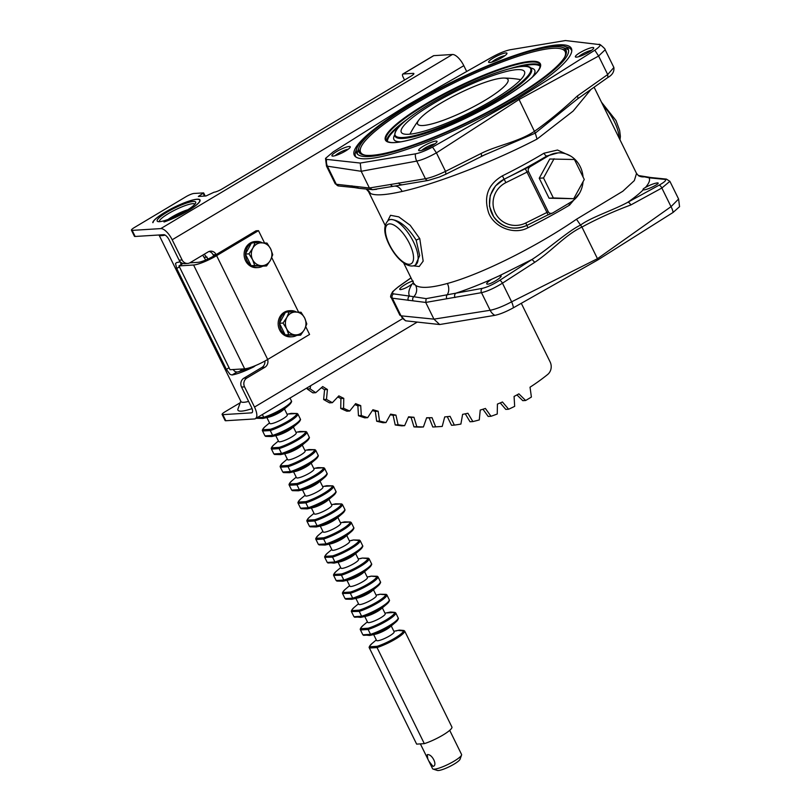 <?xml version="1.0" encoding="UTF-8"?>
<svg xmlns="http://www.w3.org/2000/svg" width="811" height="811" viewBox="0 0 811 811"><rect width="100%" height="100%" fill="white"/><g stroke="black" fill="none" stroke-linecap="round" stroke-linejoin="round"><path stroke-width="1.22" d="M225.823 420.737L254.472 418.952A13.077 5.19 -120.8 0 0 255.495 418.648A13.077 5.19 -120.8 0 0 254.502 407.061L244.557 386.857L241.546 387.05L251.491 407.254A6.174 2.453 59.2 0 1 251.957 412.718A6.174 2.453 59.2 0 1 251.471 412.87L222.822 414.644L225.823 420.737A6.539 1.206 153.8 0 1 225.103 420.544L222.113 414.462A6.539 1.206 -26.2 0 0 222.822 414.644M240.208 402.743L225.123 411.745A6.539 1.206 -26.2 0 0 222.113 414.462M240.786 401.141L237.978 408.926A32.481 5.971 -26.2 0 0 252.069 408.622M466.649 71.439L463.811 65.671A13.077 5.19 -120.8 0 0 452.426 54.489L433.763 55.655L403.047 73.994A3.274 1.298 -120.8 0 0 402.793 74.065A3.274 1.298 -120.8 0 0 403.037 76.964L404.547 80.025M187.686 263.433L184.675 263.626A6.539 5.88 -93.6 0 1 179.109 260.169L182.13 259.986A6.539 5.88 86.4 0 0 187.686 263.433A6.539 5.88 86.4 0 0 190.119 262.673L208.133 251.917A6.539 5.88 -93.6 0 1 210.566 251.157A6.539 5.88 -93.6 0 1 216.131 254.603L256.002 230.8L258.486 230.648L216.608 255.647A18.795 3.457 153.8 0 1 193.586 265.004L178.967 265.917L183.053 263.474M213.729 256.043L213.111 254.796A6.539 5.88 86.4 0 0 209.076 251.471M241.546 387.05A6.539 5.88 -93.6 0 1 243.858 378.2L261.882 367.444A6.539 5.88 86.4 0 0 264.893 361.057M182.13 259.986L172.185 239.772A13.077 5.19 -120.8 0 0 160.801 228.601L132.152 230.385L135.153 236.467L163.802 234.693A6.174 2.453 59.2 0 1 169.175 239.965L179.109 260.169M267.63 359.496A6.539 5.88 -93.6 0 1 264.893 367.261L246.868 378.017A6.539 5.88 86.4 0 0 244.557 386.857M189.825 262.835L198.097 262.318A13.077 2.403 -26.2 0 0 214.104 255.81L216.131 254.603L213.111 254.796M258.486 230.648L264.528 242.925M271.736 257.574L298.58 312.134M305.788 326.772L309.569 334.456L267.691 359.455A18.795 3.457 153.8 0 1 244.669 368.812L230.04 369.725L178.967 265.917M262.429 242.834A13.077 11.759 86.4 0 0 256.469 241.455L255.059 241.546A13.077 11.759 86.4 0 0 244.131 255.323A13.077 11.759 86.4 0 0 256.681 267.65L258.091 267.559A13.077 11.759 86.4 0 0 262.774 266.15L266.586 265.937L270.428 260.29L272.729 254.725L270.641 248.855L267.001 243.077L255.11 242.631L252.809 248.186L248.957 253.843L252.596 259.621L254.695 265.501L266.586 265.937M296.481 312.032A13.077 11.759 86.4 0 0 290.52 310.664L289.111 310.745A13.077 11.759 86.4 0 0 278.183 324.532A13.077 11.759 86.4 0 0 290.733 336.849L292.153 336.768A13.077 11.759 86.4 0 0 296.826 335.359L300.638 335.146L304.48 329.489L306.791 323.934L304.693 318.054L301.053 312.276L289.162 311.84L286.861 317.395L283.019 323.052L286.658 328.83L288.746 334.7L300.638 335.146M255.11 242.631L251.42 243.087A13.077 11.759 86.4 0 0 245.52 253.833L245.52 254.309A13.077 11.759 86.4 0 0 251.015 265.481L251.38 265.724A13.077 11.759 86.4 0 0 258.091 267.559M256.469 241.455A13.077 11.759 86.4 0 0 251.846 242.834M251.38 265.724L262.774 266.15M251.126 265.724L254.695 265.501M245.52 254.309L251.015 265.481M245.398 254.066L248.957 253.843M251.42 243.087L245.52 253.833M270.641 248.855A11.445 10.29 86.4 0 0 261.831 242.803A11.445 10.29 86.4 0 0 252.809 248.186A11.445 10.29 86.4 0 0 252.596 259.621A11.445 10.29 86.4 0 0 261.416 265.673A11.445 10.29 86.4 0 0 270.428 260.29A11.445 10.29 86.4 0 0 270.641 248.855M289.162 311.84L285.472 312.296A13.077 11.759 86.4 0 0 279.582 323.031L279.572 323.508A13.077 11.759 86.4 0 0 285.066 334.679L285.431 334.933A13.077 11.759 86.4 0 0 292.153 336.768M290.52 310.664A13.077 11.759 86.4 0 0 285.898 312.042M285.431 334.933L296.826 335.359M285.188 334.923L288.746 334.7M279.572 323.508L285.066 334.679M279.45 323.275L283.019 323.052M285.472 312.296L279.582 323.031M304.693 318.054A11.445 10.29 86.4 0 0 295.883 312.012A11.445 10.29 86.4 0 0 286.861 317.395A11.445 10.29 86.4 0 0 286.658 328.83A11.445 10.29 86.4 0 0 295.468 334.872A11.445 10.29 86.4 0 0 304.48 329.489A11.445 10.29 86.4 0 0 304.693 318.054M135.153 236.467A6.539 1.206 153.8 0 1 134.433 236.285L131.443 230.192A6.539 1.206 -26.2 0 0 132.152 230.385M403.047 73.994L413.154 73.365A6.539 1.206 153.8 0 1 413.863 73.548A6.539 1.206 153.8 0 1 410.853 76.264L222.092 188.953A6.539 1.206 153.8 0 1 214.084 192.207L205.984 195.978L198.34 196.455L203.642 192.896L194.001 193.454A6.539 1.206 -26.2 0 0 185.993 196.708L134.454 227.486A6.539 1.206 -26.2 0 0 131.443 230.192M159.524 221.667A21.461 3.943 -26.2 0 0 180.346 214.023A21.461 3.943 -26.2 0 0 195.674 202.932A21.461 3.943 -26.2 0 0 193.353 201.473A21.461 3.943 -26.2 0 0 169.043 211.012A21.461 3.943 -26.2 0 0 157.851 221.545A21.461 3.943 -26.2 0 0 159.524 221.667M152.762 222.64L153.046 222.619A25.962 4.775 -26.2 0 1 170.543 209.218A25.962 4.775 -26.2 0 1 196.901 199.354A25.962 4.775 -26.2 0 1 199.729 200.114A25.962 4.775 -26.2 0 1 188.639 210.343A25.962 4.775 -26.2 0 1 163.954 221.94L164.248 221.92A26.287 4.836 153.8 0 0 189.014 210.191A26.287 4.836 153.8 0 0 200.023 199.962A26.287 4.836 153.8 0 0 175.592 206.612A26.287 4.836 153.8 0 0 152.762 222.64M194.883 204.179A19.829 3.649 -26.2 0 0 192.775 203.683A19.829 3.649 -26.2 0 0 172.114 211.499A19.829 3.649 -26.2 0 0 159.321 221.677M205.741 260.027L202.689 255.171M233.051 369.532L234.916 371.499L236.934 372.056A19.829 3.649 -26.2 0 0 248.673 368.022M180.275 261.831L181.147 264.609M158.368 235.028L159.777 235.474A25.962 4.775 -26.2 0 0 161.805 235.636A25.962 4.775 -26.2 0 0 165.14 235.099M236.934 372.056L232.047 374.976L230.081 374.388L226.36 369.38L176.707 268.482L175.511 263.504L176.727 262.541A25.962 4.775 -26.2 0 0 180.204 261.76M175.511 263.504L176.727 262.541M204.22 254.259L208.032 259.013M255.546 365.558L253.681 366.907A25.962 4.775 -26.2 0 1 232.047 374.976M159.169 235.281L240.979 401.546A25.962 4.775 -26.2 0 0 243.817 402.297A25.962 4.775 -26.2 0 0 248.612 401.404M570.214 104.741L535.28 133.136L537.044 139.086L573.134 111.087L590.966 89.433M537.044 139.086C494.112 161.47 436.389 183.874 402.094 191.457C385.661 195.157 375.108 195.816 370.414 193.434L368.559 191.649L385.083 225.235M594.108 87.213L636.534 173.432L634.324 180.6L622.828 191.244L576.479 219.244C536.172 246.939 480.943 274.412 447.368 283.475C431.29 287.885 420.737 288.544 415.688 285.442L413.58 283.14L403.625 262.896M413.265 265.846L419.226 266.484L423.17 261.122L419.774 238.647L410.184 225.286L398.789 216.872L390.517 215.3L387.861 220.622M570.68 156.077L557.512 150.035L543.988 153.218A124.235 22.85 153.8 0 1 502.394 175.845C487.898 184.401 483.356 196.88 488.79 213.263C494.862 227.962 514.823 235.048 527.931 227.749A124.235 22.85 -26.2 0 0 569.535 205.122L579.47 193.312M491.851 62.112A8.171 1.5 153.8 0 1 498.015 58.179A8.171 1.5 153.8 0 1 504.888 55.695M505.841 52.918A10.219 1.875 -26.2 0 0 494.274 57.449A10.219 1.875 -26.2 0 0 488.942 62.467A10.219 1.875 -26.2 0 0 489.732 62.528A10.219 1.875 -26.2 0 0 499.647 58.889A10.219 1.875 -26.2 0 0 506.946 53.607A10.219 1.875 -26.2 0 0 505.841 52.918M360.226 163.052L361.189 171.283L416.753 161.095C422.024 159.99 428.573 157.233 436.409 152.833L432.547 147.075C425.633 150.714 419.916 152.975 415.404 153.857L360.226 163.052L326.59 159.382L325.525 158.398L333.26 151.85L407.112 105.268L490.28 58.108C498.066 53.688 504.716 50.9 510.231 49.745L565.409 40.55L600.252 44.666C603.931 47.677 605.564 49.39 605.158 49.785L613.876 67.485L607.703 74.541L577.3 96.033C563.564 108.978 549.361 120.687 534.702 131.159C518.766 141.986 496.687 145.473 481.014 153.522L445.533 171.364C437.443 175.267 430.742 177.721 425.42 178.714L369.4 187.99L336.271 184.259L335.207 183.762L326.488 166.062L361.189 171.283L369.4 187.99L372.543 189.673L359.009 188.334A3.274 3.072 -78.7 0 1 356.901 186.662M599.045 44.22C601.296 44.686 599.887 46.683 594.808 50.201L518.523 98.334L535.28 133.136L481.42 156.28M432.547 147.075L518.523 98.334M535.138 49.218A120.971 22.252 153.8 0 1 571.36 48.396A120.971 22.252 153.8 0 1 515.603 98.516A120.971 22.252 153.8 0 1 354.275 155.215A120.971 22.252 153.8 0 1 377.034 127.023M333.027 156.087A10.219 1.875 -26.2 0 0 342.941 152.448A10.219 1.875 -26.2 0 0 350.24 147.166A10.219 1.875 -26.2 0 0 349.135 146.477A10.219 1.875 -26.2 0 0 337.569 151.008A10.219 1.875 -26.2 0 0 332.226 156.026A10.219 1.875 -26.2 0 0 333.027 156.087M419.794 150.694A10.219 1.875 -26.2 0 0 429.708 147.044A10.219 1.875 -26.2 0 0 437.007 141.763A10.219 1.875 -26.2 0 0 435.902 141.073A10.219 1.875 -26.2 0 0 424.325 145.615A10.219 1.875 -26.2 0 0 418.993 150.633A10.219 1.875 -26.2 0 0 419.794 150.694M576.499 57.135A10.219 1.875 -26.2 0 0 586.414 53.485A10.219 1.875 -26.2 0 0 593.713 48.204A10.219 1.875 -26.2 0 0 592.608 47.514A10.219 1.875 -26.2 0 0 581.031 52.056A10.219 1.875 -26.2 0 0 575.698 57.074A10.219 1.875 -26.2 0 0 576.499 57.135M436.409 152.833L445.533 171.364L445.908 174.183L439.461 177.011L428.279 180.437A3.274 2.727 -99 0 1 425.42 178.714L416.753 161.095A11.445 9.57 79.6 0 1 415.404 153.857M594.808 50.201L598.589 56.01L607.703 74.541L607.875 77.471C612.356 74.987 614.363 71.662 613.876 67.485M598.589 56.01L605.158 49.785M393.872 186.216L372.543 189.673M393.7 186.246L393.761 186.236A9.813 7.269 -102.9 0 1 393.761 186.236A3.274 2.747 -102.9 0 1 390.669 184.563M421.902 150.278A8.171 1.5 153.8 0 1 428.066 146.335A8.171 1.5 153.8 0 1 434.949 143.861M481.105 156.432A3.274 1.064 -116.7 0 0 481.288 156.391A3.274 1.064 -116.7 0 0 481.014 153.522M578.608 56.719A8.171 1.5 153.8 0 1 584.772 52.776A8.171 1.5 153.8 0 1 591.655 50.302M405.388 320.7L406.047 320.862A11.445 10.837 -84.2 0 1 401.009 315.824L405.388 320.7M678.594 199.019L671.021 206.663L661.857 188.02L669.886 181.319L678.594 199.019L679.557 206.683L673.089 212.441L598.011 259.814L513.434 307.764C506.074 311.789 499.88 314.313 494.862 315.337L439.674 324.532L406.047 320.862M598.011 259.814L581.933 227.06C597.494 218.635 613.775 211.286 630.765 204.99L661.857 188.02A3.274 1.581 61.4 0 0 658.927 185.283C665 181.846 666.946 179.89 664.787 179.393L649.084 177.812L638.267 175.541M673.089 212.441A11.445 5.302 -125.3 0 0 671.021 206.663L597.484 258.679L511.619 301.824C503.144 306.294 495.987 309.113 490.158 310.278L433.946 319.139L425.724 302.442L481.491 292.659C487.259 291.372 494.254 288.219 502.455 283.181L534.773 262.298C551.916 250.944 565.247 234.886 581.933 227.06L580.564 225.113C590.489 217.51 613.927 209.948 627.836 202.253C634.435 197.641 639.575 193.494 643.255 189.825L643.011 189.642M439.674 324.532L433.946 319.139L401.009 315.824L392.342 298.205L425.724 302.442L426.15 298.63L482.292 288.351C487.097 287.266 492.895 284.59 499.698 280.342A3.274 1.004 57.1 0 1 502.455 283.181L511.619 301.824A11.445 3.731 -116.7 0 1 513.434 307.764M399.924 315.297L391.216 297.596L392.342 298.205A3.274 3.092 97.9 0 1 393.538 293.866L409.545 296.086C408.034 293.288 408.856 289.304 411.998 284.144C407.72 287.185 403.99 289 400.796 289.578L399.894 289.304M400.796 289.578C395.859 290.095 409.058 281.184 413.306 281.133M413.417 282.816L411.998 284.144M408.349 300.415A3.274 3.092 97.9 0 1 409.545 296.086L426.15 298.63M638.764 175.845L638.632 175.774A9.813 9.6 118.5 0 0 644.907 176.747A3.274 3.072 -78.7 0 1 646.073 176.747L638.216 175.5M645.495 187.432C650.037 184.938 653.919 183.438 657.153 182.931C662.111 182.455 648.131 189.774 643.893 189.865L643.255 189.825C642.545 189.45 643.295 188.659 645.495 187.432C649.114 183.245 650.31 180.042 649.084 177.812A3.274 3.092 -84.2 0 1 650.696 177.518L646.073 176.747M576.479 219.244L580.564 225.113C568.825 230.456 548.094 249.23 532.026 259.459L499.079 275.902L500.985 276.004M657.153 182.931L658.025 183.134M500.073 275.73C505.02 275.213 491.821 284.124 487.563 284.185L486.651 283.911M487.563 284.185C485.617 283.921 487.046 282.248 491.831 279.177C478.764 284.955 466.751 289.628 455.802 293.207A3.274 2.737 79.6 0 0 455.001 297.515M491.831 279.177L499.079 275.902M447.368 283.475A9.813 7.329 -105.4 0 1 447.175 294.809A3.274 2.707 83.4 0 0 446.8 298.651M415.688 285.442A9.813 9.539 -57.2 0 1 413.6 296.897A3.274 3.112 91.9 0 0 413.032 300.749M335.146 155.671A8.171 1.5 153.8 0 1 341.299 151.728A8.171 1.5 153.8 0 1 348.183 149.254M564.527 46.288A117.859 21.684 153.8 0 1 568.187 49.005A117.859 21.684 153.8 0 1 513.87 97.837A117.859 21.684 -26.2 0 1 356.688 153.076A117.859 21.684 -26.2 0 1 356.769 148.514A117.859 21.684 -26.2 0 1 411.005 104.244A117.859 21.684 153.8 0 1 564.527 46.288L567.73 47.312A120.312 22.13 153.8 0 1 571.461 50.089A120.312 22.13 153.8 0 1 571.775 50.961M356.049 157.111A120.312 22.13 153.8 0 1 355.553 156.33A120.312 22.13 153.8 0 1 355.634 151.677L356.769 148.514M562.398 47.423A115.395 21.228 153.8 0 1 565.987 50.089A115.395 21.228 153.8 0 1 512.805 97.908A115.395 21.228 -26.2 0 1 358.898 151.992A115.395 21.228 -26.2 0 1 358.979 147.521A115.395 21.228 -26.2 0 1 412.079 104.173A115.395 21.228 153.8 0 1 562.398 47.423L565.602 48.457A117.859 21.684 153.8 0 1 568.562 50.17M358.979 147.521L357.833 150.684A117.859 21.684 -26.2 0 0 357.387 154.08M365.477 155.266A113.986 20.964 -26.2 0 1 360.692 147.876A113.986 20.964 -26.2 0 1 413.154 105.055A113.986 20.964 153.8 0 1 561.628 49.005L563.473 49.593A115.395 21.228 153.8 0 1 566.352 51.255M360.692 147.876L360.043 149.69A115.395 21.228 -26.2 0 0 359.597 152.995M561.628 49.005A113.986 20.964 153.8 0 1 564.568 57.307M432.932 103.828A68.661 12.631 -26.2 0 0 401.232 132.142A68.661 12.631 -26.2 0 0 492.855 100.098A68.661 12.631 -26.2 0 0 524.433 71.52A68.661 12.631 -26.2 0 0 432.932 103.828M484.806 100.432A50.383 9.266 153.8 0 1 434.949 123.059A50.383 9.266 153.8 0 1 418.912 119.896A50.383 9.266 153.8 0 1 440.829 103.169A50.383 9.266 153.8 0 1 503.935 78.059A50.383 9.266 153.8 0 1 484.806 100.432M415.506 264.964L419.682 255.546L416.175 240.208C407.71 226.827 399.215 219.913 390.699 219.477L388.692 220.045M415.556 264.933L415.455 264.994A26.155 10.371 -120.8 0 0 413.458 241.83A26.155 10.371 -120.8 0 0 390.699 219.477A26.155 10.371 -120.8 0 0 388.631 220.085C383.329 225.042 383.491 233.213 389.118 244.608C393.862 253.934 399.499 260.524 406.007 264.396C409.96 266.322 413.103 266.525 415.455 264.994M583.048 181.705A26.155 23.519 86.4 0 1 570.964 202.061L552.646 212.989L548.074 214.874L546.949 212.452L525.761 222.995A22.89 22.485 -33.2 0 1 495.339 212.999A22.89 22.485 -33.2 0 1 505.892 182.627L527.089 172.084A3.274 0.598 153.8 0 1 528.448 171.486L548.317 211.853A3.274 0.598 -26.2 0 0 546.949 212.452L525.335 168.698A6.539 1.206 153.8 0 1 529.948 166.853L548.266 155.925A26.155 23.519 86.4 0 1 557.988 152.884A26.155 23.519 86.4 0 1 580.23 166.681A26.155 23.519 86.4 0 1 583.058 177.011M552.646 212.989C550.679 213.759 549.24 213.374 548.317 211.853M528.448 171.486C527.789 169.793 528.296 168.252 529.948 166.853M549.067 198.208L539.234 178.227L549.787 159.007L574.441 159.503L584.275 179.484L573.722 198.695L549.067 198.208L553.345 197.945L543.522 177.964L539.234 178.227M557.988 152.884L546.837 156.006A127.509 23.458 153.8 0 1 504.138 179.231L495.521 185.891L490.229 195.471L489.459 206.187L493.615 216.638A26.155 25.699 -33.2 0 1 504.138 179.231L525.335 168.698M543.522 177.964L554.065 158.743M573.722 198.695L553.345 197.945M521.301 303.334L550.122 361.929A9.813 8.82 86.4 0 1 547.638 374.51A230.436 207.241 -93.6 0 1 530.029 387.202L531.398 397.045A239.691 215.564 86.4 0 1 525.629 400.492L518.898 393.852A230.436 207.241 -93.6 0 1 514.073 396.437L514.671 406.352A239.691 215.564 86.4 0 1 508.639 409.22L502.445 401.972A230.436 207.241 -93.6 0 1 497.427 404.071L497.244 414.005A239.691 215.564 86.4 0 1 491.01 416.276L485.404 408.45A230.436 207.241 -93.6 0 1 480.234 410.062L479.281 419.926A239.691 215.564 86.4 0 1 472.874 421.578L467.896 413.255A230.436 207.241 -93.6 0 1 462.615 414.35L460.891 424.072A239.691 215.564 86.4 0 1 454.373 425.106L450.064 416.337A230.436 207.241 -93.6 0 1 444.712 416.925L442.228 426.424A239.691 215.564 86.4 0 1 439.39 426.627A239.691 215.564 86.4 0 1 435.649 426.819L432.03 417.675A230.436 207.241 -93.6 0 1 426.647 417.736L423.423 426.961A239.691 215.564 86.4 0 1 416.834 426.718L413.945 417.27A230.436 207.241 -93.6 0 1 408.572 416.803L404.628 425.663A239.691 215.564 86.4 0 1 398.079 424.782L395.94 415.11A230.436 207.241 -93.6 0 1 390.618 414.127L385.985 422.561A239.691 215.564 86.4 0 1 379.528 421.051L378.149 411.218A230.436 207.241 -93.6 0 1 372.918 409.727L367.647 417.665A239.691 215.564 86.4 0 1 361.311 415.536L360.713 405.612A230.436 207.241 -93.6 0 1 355.613 403.625L349.723 411.015A239.691 215.564 86.4 0 1 343.58 408.288L343.763 398.353A230.436 207.241 -93.6 0 1 338.836 395.88L332.378 402.672A239.691 215.564 86.4 0 1 326.468 399.357L327.431 389.493A230.436 207.241 -93.6 0 1 322.707 386.553L315.743 392.686A239.691 215.564 86.4 0 1 310.096 388.814L310.654 385.722M307.491 387.607L307.247 388.986A239.691 215.564 86.4 0 0 312.884 392.859L315.743 392.686M327.431 389.493L324.572 389.675A230.436 207.241 -93.6 0 1 321.389 387.709M324.572 389.675L323.619 399.529A239.691 215.564 86.4 0 0 329.53 402.844L332.378 402.672M343.763 398.353L340.914 398.536A230.436 207.241 -93.6 0 1 337.781 396.984M340.914 398.536L340.732 408.46A239.691 215.564 86.4 0 0 346.875 411.197L349.723 411.015M360.713 405.612L357.864 405.794A230.436 207.241 -93.6 0 1 354.823 404.628M357.864 405.794L358.462 415.719A239.691 215.564 86.4 0 0 364.788 417.847L367.647 417.665M378.149 411.218L375.3 411.39A230.436 207.241 -93.6 0 1 372.361 410.569M375.3 411.39L376.669 421.223A239.691 215.564 86.4 0 0 383.137 422.744L385.985 422.561M395.94 415.11L393.092 415.283A230.436 207.241 -93.6 0 1 390.253 414.786M393.092 415.283L395.231 424.964A239.691 215.564 86.4 0 0 401.78 425.846L404.628 425.663M413.945 417.27L411.096 417.442A230.436 207.241 -93.6 0 1 408.389 417.229M411.096 417.442L413.985 426.89A239.691 215.564 86.4 0 0 420.574 427.133L423.423 426.961M432.03 417.675L429.181 417.858A230.436 207.241 -93.6 0 1 426.596 417.908M429.181 417.858L432.79 427.002A239.691 215.564 86.4 0 0 436.541 426.799L439.39 426.627M447.277 416.661L451.524 425.278L454.373 425.106M465.281 413.823L470.025 421.761L472.874 421.578M482.981 409.231L488.161 416.448L491.01 416.276M500.245 402.915L505.79 409.403L508.639 409.22M516.942 394.916L522.771 400.664L525.629 400.492M307.247 388.986L310.096 388.814M323.619 399.529L326.468 399.357M340.732 408.46L343.58 408.288M358.462 415.719L361.311 415.536M376.669 421.223L379.528 421.051M395.231 424.964L398.079 424.782M413.985 426.89L416.834 426.718M432.79 427.002L435.649 426.819M353.464 528.66A18.886 3.477 153.8 0 1 350.981 531.945C353.383 529.553 354.316 528.123 353.768 527.677L351.295 522.548L350.2 522.02L351.295 522.548M327.026 544.434L326.032 543.897L318.358 544.374L325.11 545.043L327.026 544.434A18.886 3.477 153.8 0 0 344.695 536.274A18.886 3.477 153.8 0 0 350.981 531.945L345.233 536.791A9.793 1.804 -26.2 0 1 341.968 539.031A9.793 1.804 153.8 0 1 331.111 543.735L325.11 545.043L319.047 544.911M322.9 531.418L318.682 534.966C316.27 537.379 315.327 538.808 315.874 539.254L316.189 538.271L323.761 537.794L323.65 539.051L315.976 539.528L318.358 544.374M351.285 522.537A19.616 3.609 153.8 0 1 342.181 530.495A19.616 3.609 153.8 0 1 323.64 539.041L326.032 543.897M337.852 517.428L340.742 523.308A9.793 1.804 -26.2 0 1 336.23 527.363A9.793 1.804 153.8 0 1 323.163 531.955L320.274 526.075M342.617 522.487L350.2 522.02A18.886 3.477 -26.2 0 1 341.431 529.634A18.886 3.477 -26.2 0 1 323.761 537.794M314.009 513.333L309.782 516.881C307.369 519.293 306.436 520.723 306.984 521.169L307.288 520.186L314.861 519.709L314.749 520.966L307.075 521.443L309.457 526.288L310.552 526.826L316.209 526.957L322.22 525.65A9.793 1.804 153.8 0 0 333.068 520.946A9.793 1.804 -26.2 0 0 336.332 518.705L342.08 513.86A18.886 3.477 153.8 0 1 335.805 518.188A18.886 3.477 153.8 0 1 318.135 526.349L317.131 525.812A19.616 3.609 -26.2 0 0 335.683 517.286A19.616 3.609 -26.2 0 0 344.787 509.328L344.868 509.592C345.415 510.038 344.482 511.467 342.08 513.86A18.886 3.477 153.8 0 0 344.563 510.575M310.147 526.826L318.135 526.349M309.457 526.288L317.131 525.812L314.749 520.966M328.952 499.343L331.841 505.223A9.793 1.804 -26.2 0 1 327.33 509.278A9.793 1.804 153.8 0 1 314.273 513.87L311.373 507.99M314.739 520.956A19.616 3.609 153.8 0 0 333.291 512.41A19.616 3.609 153.8 0 0 342.384 504.452L341.299 503.935L342.394 504.462L344.776 509.308M333.716 504.401L341.299 503.935A18.886 3.477 -26.2 0 1 332.53 511.548A18.886 3.477 -26.2 0 1 314.861 519.709M305.108 495.247L300.891 498.795C298.468 501.208 297.536 502.638 298.083 503.084L298.387 502.1L305.97 501.624L305.848 502.881L298.174 503.357L300.557 508.203L301.651 508.74L307.308 508.872L313.32 507.564A9.793 1.804 153.8 0 0 324.177 502.861A9.793 1.804 -26.2 0 0 327.431 500.62L333.179 495.774A18.886 3.477 153.8 0 1 326.904 500.103A18.886 3.477 153.8 0 1 309.234 508.264L308.231 507.727A19.616 3.609 -26.2 0 0 326.792 499.201A19.616 3.609 -26.2 0 0 335.886 491.243M301.246 508.74L309.234 508.264M300.557 508.203L308.231 507.727L305.848 502.881A19.616 3.609 153.8 0 0 324.39 494.325A19.616 3.609 153.8 0 0 333.483 486.367M320.051 481.258L322.95 487.137A9.793 1.804 -26.2 0 1 318.429 491.192A9.793 1.804 153.8 0 1 305.372 495.785L302.473 489.905M335.663 492.49A18.886 3.477 153.8 0 1 333.179 495.774C335.582 493.382 336.514 491.953 335.977 491.507L333.493 486.377L332.398 485.85L333.493 486.377M324.826 486.316L332.398 485.85A18.886 3.477 -26.2 0 1 323.63 493.463A18.886 3.477 -26.2 0 1 305.97 501.624M292.345 490.655L298.418 490.787L304.419 489.479A9.793 1.804 153.8 0 0 315.276 484.775A9.793 1.804 -26.2 0 0 318.53 482.535L324.278 477.689A18.886 3.477 153.8 0 1 318.003 482.018A18.886 3.477 153.8 0 1 300.334 490.179L299.33 489.641L291.666 490.118L298.418 490.787L300.334 490.179M296.208 477.162L291.99 480.71C289.568 483.123 288.635 484.552 289.182 484.998L289.486 484.015L297.069 483.538L296.948 484.796L289.274 485.272L291.666 490.118M326.772 474.405A18.886 3.477 153.8 0 1 324.278 477.689C326.691 475.297 327.624 473.867 327.076 473.421L324.593 468.292A19.616 3.609 153.8 0 1 315.489 476.239A19.616 3.609 153.8 0 1 296.938 484.785L299.33 489.641M311.15 463.172L314.05 469.052A9.793 1.804 -26.2 0 1 309.528 473.107A9.793 1.804 153.8 0 1 296.471 477.699L293.572 471.82M324.593 468.292L323.498 467.765L324.593 468.292M315.925 468.231L323.498 467.765A18.886 3.477 -26.2 0 1 314.739 475.378A18.886 3.477 -26.2 0 1 297.069 483.538M283.445 472.57L289.517 472.701L295.518 471.394A9.793 1.804 153.8 0 0 306.376 466.69A9.793 1.804 -26.2 0 0 309.63 464.45L315.378 459.604A18.886 3.477 153.8 0 1 309.103 463.933A18.886 3.477 153.8 0 1 291.433 472.093L290.439 471.556L282.765 472.032L289.517 472.701L291.433 472.093M287.307 459.077L283.09 462.625C280.667 465.038 279.734 466.467 280.282 466.913L280.586 465.93L288.169 465.453L288.047 466.71L280.383 467.187L282.765 472.032M288.047 466.71L290.439 471.556M302.25 445.087L305.149 450.967A9.793 1.804 -26.2 0 1 300.638 455.022A9.793 1.804 153.8 0 1 287.57 459.614L284.671 453.734M317.871 456.319A18.886 3.477 153.8 0 1 315.378 459.604C317.79 457.211 318.723 455.782 318.176 455.336L315.692 450.206L314.597 449.679L315.692 450.206A19.616 3.609 153.8 0 1 306.588 458.154A19.616 3.609 153.8 0 1 288.037 466.7M307.024 450.146L314.597 449.679A18.886 3.477 -26.2 0 1 305.838 457.292A18.886 3.477 -26.2 0 1 288.169 465.453M274.544 454.484L280.616 454.616L286.618 453.308A9.793 1.804 153.8 0 0 297.475 448.605A9.793 1.804 -26.2 0 0 300.729 446.364L306.477 441.519A18.886 3.477 153.8 0 1 300.202 445.847A18.886 3.477 153.8 0 1 282.532 454.008L281.539 453.471L273.865 453.947L280.616 454.616L282.532 454.008M278.406 440.991L274.189 444.54C271.766 446.952 270.833 448.382 271.381 448.828L271.695 447.844L279.268 447.368L279.146 448.625L271.482 449.101L273.865 453.947M308.971 438.234A18.886 3.477 153.8 0 1 306.477 441.519C308.89 439.126 309.822 437.697 309.275 437.251L306.791 432.121A19.616 3.609 153.8 0 1 297.688 440.069A19.616 3.609 153.8 0 1 279.146 448.615L281.539 453.471M293.359 427.002L296.248 432.881A9.793 1.804 -26.2 0 1 291.737 436.936A9.793 1.804 153.8 0 1 278.67 441.529L275.781 435.649M306.791 432.121L305.706 431.594L306.791 432.121M298.124 432.06L305.706 431.594A18.886 3.477 -26.2 0 1 296.938 439.207A18.886 3.477 -26.2 0 1 279.268 447.368M269.505 422.906L265.288 426.454C262.876 428.867 261.933 430.296 262.48 430.742L262.794 429.759L270.367 429.283L270.256 430.54L262.582 431.016L264.964 435.862L266.059 436.399L271.715 436.531L277.717 435.223A9.793 1.804 153.8 0 0 288.574 430.519A9.793 1.804 -26.2 0 0 291.828 428.279L297.586 423.433A18.886 3.477 153.8 0 1 291.301 427.762A18.886 3.477 153.8 0 1 273.631 435.923L272.638 435.385A19.616 3.609 -26.2 0 0 291.19 426.86A19.616 3.609 -26.2 0 0 300.293 418.902L300.374 419.165C300.922 419.611 299.989 421.041 297.586 423.433A18.886 3.477 153.8 0 0 300.07 420.149M265.653 436.399L273.631 435.923M264.964 435.862L272.638 435.385L270.256 430.54A19.616 3.609 153.8 0 0 288.787 421.984A19.616 3.609 153.8 0 0 297.89 414.026L300.283 418.881M284.458 408.916L287.347 414.796A9.793 1.804 -26.2 0 1 282.836 418.851A9.793 1.804 153.8 0 1 269.769 423.443L266.88 417.564M297.901 414.036L296.806 413.509L297.901 414.036M289.223 413.975L296.806 413.509A18.886 3.477 -26.2 0 1 288.037 421.122A18.886 3.477 -26.2 0 1 270.367 429.283M262.379 414.543L263.737 417.3L256.063 417.777L257.158 418.314L262.815 418.446L268.826 417.138A9.793 1.804 153.8 0 0 279.673 412.434A9.793 1.804 -26.2 0 0 282.938 410.194L288.686 405.348A18.886 3.477 153.8 0 1 282.41 409.677A18.886 3.477 153.8 0 1 264.741 417.837L263.737 417.3A19.616 3.609 -26.2 0 0 282.289 408.774A19.616 3.609 -26.2 0 0 291.392 400.816M256.752 418.314L264.741 417.837M291.169 402.063A18.886 3.477 153.8 0 1 288.686 405.348C291.088 402.955 292.021 401.526 291.473 401.08L290.024 398.039M246.25 369.056A9.793 1.804 153.8 0 1 243.077 369.187L242.945 368.924M187.828 209.735A16.352 3.011 -26.2 0 0 171.78 217.044A16.352 3.011 -26.2 0 0 168.029 219.487M185.263 211.306A13.27 2.443 -26.2 0 0 173.118 216.963A13.27 2.443 -26.2 0 0 170.847 218.402M346.753 535.513L349.642 541.393A9.793 1.804 -26.2 0 1 345.131 545.448A9.793 1.804 153.8 0 1 332.064 550.04L329.175 544.161M351.518 540.572L353.434 539.974L360.185 540.633L359.101 540.106A18.886 3.477 -26.2 0 1 350.332 547.719A18.886 3.477 -26.2 0 1 332.662 555.88L332.54 557.137L324.775 557.339C324.228 556.893 325.16 555.464 327.583 553.051A18.886 3.477 -26.2 0 0 325.089 556.356L324.876 557.613L327.259 562.459L334.933 561.982L332.54 557.137M332.662 555.88L325.089 556.356M332.54 557.127A19.616 3.609 153.8 0 0 351.082 548.581A19.616 3.609 153.8 0 0 360.185 540.623L362.669 545.762C363.216 546.208 362.284 547.638 359.871 550.03A18.886 3.477 153.8 0 1 353.596 554.359A18.886 3.477 153.8 0 1 335.926 562.52L334.933 561.982M327.259 562.459L334.01 563.128L340.012 561.82A9.793 1.804 153.8 0 0 350.869 557.116A9.793 1.804 -26.2 0 0 354.123 554.876L359.871 550.03A18.886 3.477 153.8 0 0 362.365 546.746M327.938 562.996L335.926 562.52M355.644 553.599L358.543 559.478A9.793 1.804 -26.2 0 1 354.032 563.533A9.793 1.804 153.8 0 1 340.965 568.126L338.065 562.246M360.419 558.657L362.324 558.059L369.086 558.718L367.991 558.191A18.886 3.477 -26.2 0 1 359.232 565.804A18.886 3.477 -26.2 0 1 341.563 573.965L341.441 575.222L333.676 575.425C333.128 574.979 334.061 573.549 336.484 571.137A18.886 3.477 -26.2 0 0 333.98 574.441L333.777 575.698L336.159 580.544L343.834 580.068A19.616 3.609 -26.2 0 0 362.385 571.542A19.616 3.609 -26.2 0 0 371.479 563.584M371.266 564.831A18.886 3.477 153.8 0 1 368.772 568.116C371.185 565.723 372.117 564.294 371.57 563.848L369.086 558.718A19.616 3.609 153.8 0 1 359.983 566.666A19.616 3.609 153.8 0 1 341.441 575.212L343.834 580.068L344.827 580.605L342.911 581.213L336.159 580.544M341.563 573.965L333.98 574.441M336.839 581.082L342.911 581.213L348.912 579.906A9.793 1.804 153.8 0 0 359.77 575.202A9.793 1.804 -26.2 0 0 363.024 572.961L368.772 568.116A18.886 3.477 153.8 0 1 362.497 572.444A18.886 3.477 153.8 0 1 344.827 580.605M364.544 571.684L367.444 577.564A9.793 1.804 -26.2 0 1 362.922 581.619A9.793 1.804 153.8 0 1 349.865 586.211L346.966 580.331M369.319 576.743L371.225 576.145L377.987 576.803L376.892 576.276A18.886 3.477 -26.2 0 1 368.133 583.89A18.886 3.477 -26.2 0 1 350.464 592.05L350.342 593.307L342.577 593.51C342.029 593.064 342.962 591.635 345.385 589.222A18.886 3.477 -26.2 0 0 342.881 592.527L342.668 593.784L345.06 598.63L352.724 598.153A19.616 3.609 -26.2 0 0 371.286 589.627A19.616 3.609 -26.2 0 0 380.379 581.669M377.977 576.783A19.616 3.609 153.8 0 1 368.883 584.751A19.616 3.609 153.8 0 1 350.332 593.297L352.724 598.153L353.728 598.69L351.812 599.299L345.06 598.63M350.464 592.05L342.881 592.527M377.987 576.803L380.471 581.933C381.018 582.379 380.085 583.808 377.673 586.201A18.886 3.477 153.8 0 1 371.397 590.53A18.886 3.477 153.8 0 1 353.728 598.69M345.739 599.167L351.812 599.299L357.813 597.991A9.793 1.804 153.8 0 0 368.67 593.287A9.793 1.804 -26.2 0 0 371.925 591.047L377.673 586.201A18.886 3.477 153.8 0 0 380.166 582.916M373.445 589.769L376.345 595.649A9.793 1.804 -26.2 0 1 371.823 599.704A9.793 1.804 153.8 0 1 358.766 604.296L355.867 598.417M378.22 594.828L380.126 594.23L386.888 594.889L385.793 594.362A18.886 3.477 -26.2 0 1 377.024 601.975A18.886 3.477 -26.2 0 1 359.364 610.136L359.243 611.393L351.477 611.595C350.93 611.149 351.862 609.72 354.285 607.307A18.886 3.477 -26.2 0 0 351.781 610.612L351.568 611.869L353.951 616.715L361.625 616.238L359.243 611.393A19.616 3.609 153.8 0 0 377.784 602.837A19.616 3.609 153.8 0 0 386.877 594.868L389.371 600.018C389.909 600.464 388.986 601.894 386.573 604.286A18.886 3.477 153.8 0 1 380.298 608.615A18.886 3.477 153.8 0 1 362.629 616.776L361.625 616.238M359.364 610.136L351.781 610.612M355.046 617.252L353.951 616.715L360.702 617.384L366.714 616.076A9.793 1.804 153.8 0 0 377.571 611.372A9.793 1.804 -26.2 0 0 380.825 609.132L386.573 604.286A18.886 3.477 153.8 0 0 389.057 601.002M354.64 617.252L362.629 616.776M382.346 607.855L385.235 613.734A9.793 1.804 -26.2 0 1 380.724 617.789A9.793 1.804 153.8 0 1 367.667 622.382L364.768 616.502M387.111 612.913L394.693 612.447L395.788 612.974L398.262 618.104C398.809 618.55 397.877 619.979 395.474 622.372A18.886 3.477 153.8 0 1 389.199 626.7A18.886 3.477 153.8 0 1 371.529 634.861L370.526 634.324L368.143 629.478L360.469 629.954L362.852 634.8L370.526 634.324M368.255 628.221A18.886 3.477 -26.2 0 0 385.924 620.06A18.886 3.477 -26.2 0 0 394.693 612.447L395.788 612.974A19.616 3.609 153.8 0 1 386.685 620.922A19.616 3.609 153.8 0 1 368.133 629.468L368.255 628.221L360.682 628.697L360.378 629.681C359.831 629.235 360.763 627.805 363.176 625.393A18.886 3.477 -26.2 0 0 360.682 628.697M363.946 635.337L362.852 634.8L369.603 635.469L375.615 634.161A9.793 1.804 153.8 0 0 386.472 629.458A9.793 1.804 -26.2 0 0 389.726 627.217L395.474 622.372A18.886 3.477 153.8 0 0 397.958 619.087M363.541 635.337L371.529 634.861M391.247 625.94L394.136 631.82A9.793 1.804 -26.2 0 1 389.625 635.875A9.793 1.804 153.8 0 1 376.557 640.467L373.668 634.587M396.011 630.999L397.927 630.4L404.689 631.059L451.96 727.143A19.616 3.609 153.8 0 1 442.867 735.101A19.616 3.609 153.8 0 1 424.315 743.646L416.641 744.123L369.279 647.766C368.721 647.32 369.664 645.891 372.077 643.478A18.886 3.477 -26.2 0 0 369.583 646.783L369.37 648.04L377.044 647.563L424.315 743.646M369.583 646.783L377.156 646.306A18.886 3.477 -26.2 0 0 394.825 638.145A18.886 3.477 -26.2 0 0 403.594 630.532L404.689 631.059A19.616 3.609 153.8 0 1 395.575 639.007A19.616 3.609 153.8 0 1 377.034 647.553M377.156 646.306L377.044 647.563M449.7 730.336L461.56 754.453A16.149 2.97 153.8 0 1 461.55 755.071A16.149 2.97 153.8 0 1 454.119 761.144A16.149 2.97 153.8 0 1 433.084 769.081A16.149 2.97 153.8 0 1 432.577 768.716L427.833 759.055L427.215 754.696C431.989 753.419 438.052 765.736 432.962 766.365L428.826 761.073M433.52 766.192L432.962 766.365M461.55 755.071L460.04 759.278A12.885 2.372 153.8 0 1 454.109 764.114A12.885 2.372 153.8 0 1 437.332 770.45L433.084 769.081M252.312 412.363L251.471 412.87M463.811 65.671L172.185 239.772M402.479 318.723L254.502 407.061M261.882 367.444L264.893 367.261M246.868 378.017L243.858 378.2M193.586 265.004L244.669 368.812M216.608 255.647L267.691 359.455M413.58 74.237L413.154 73.365M452.426 54.489L160.801 228.601M203.166 193.332L204.504 196.069M176.707 268.482L179.434 266.86M204.392 257.29L207.099 257.117M251.755 367.028L253.681 366.907M229.077 367.758L226.36 369.38M326.59 159.382A11.445 10.807 97.9 0 0 327.603 166.64L336.271 184.259A3.274 3.092 -84.2 0 0 338.694 185.983L335.207 183.762M436.43 152.874L519.111 99.469L598.609 56.05M359.009 188.334L354.397 187.564A3.274 3.092 -84.2 0 1 351.974 185.841M366.927 189.581A9.813 9.6 -61.5 0 1 370.414 193.434M428.289 180.427A3.274 2.727 -99 0 1 428.279 180.437L393.751 186.236A9.813 7.269 -102.9 0 1 402.094 191.457M401.486 184.655A3.274 2.727 -99 0 1 398.627 182.941M570.113 104.822L577.544 98.922A3.274 1.51 -125.3 0 0 577.544 98.922A3.274 1.51 -125.3 0 0 577.3 96.033M494.862 315.337A11.445 9.539 -99 0 1 490.158 310.278L481.491 292.659A3.274 2.737 79.6 0 1 482.292 288.351M411.015 277.93L398.728 286.618C393.021 290.804 391.297 293.227 393.538 293.866M398.728 286.618A3.274 1.51 -125.3 0 0 398.394 286.749L392.706 291.615C390.547 295.326 390.05 297.313 391.216 297.596M630.765 204.99A3.274 1.581 61.4 0 0 627.836 202.253L658.927 185.283M664.787 179.393A3.274 3.092 -84.2 0 1 666.389 179.099L650.696 177.518M499.698 280.342L532.026 259.459L534.773 262.298M425.217 104.305A86.341 15.885 -26.2 0 0 394.845 142.594A86.341 15.885 -26.2 0 0 500.569 99.621A86.341 15.885 153.8 0 0 530.952 61.332A86.341 15.885 153.8 0 0 425.217 104.305M425.674 104.751A85.814 15.784 -26.2 0 0 386.127 140.313C385.57 140.942 387.141 141.672 390.831 142.493C396.032 142.989 404.263 141.58 415.526 138.265C439.278 131.321 474.222 115.436 500.529 99.631C528.133 82.742 541.332 71.044 540.126 64.535A85.814 15.784 153.8 0 0 425.674 104.751M509.947 68.631A85.814 15.784 153.8 0 1 540.379 65.559M407.781 118.903A85.814 15.784 -26.2 0 0 386.776 141.144M400.502 125.198A85.297 15.693 -26.2 0 0 387.506 141.631M519.375 66.715A85.297 15.693 153.8 0 1 540.319 66.431M394.622 134.981A78.464 14.436 -26.2 0 0 400.958 141.803M530.708 68.023A78.464 14.436 153.8 0 1 532.249 77.207M394.987 136.096A76.011 13.98 -26.2 0 0 395.038 136.218A76.011 13.98 -26.2 0 0 496.413 100.594A76.011 13.98 153.8 0 0 531.438 69.107L531.327 68.864A76.011 13.98 153.8 0 1 496.291 100.361A76.011 13.98 -26.2 0 1 394.927 135.984C393.578 129.537 405.247 118.882 429.911 104.021A75.484 13.888 -26.2 0 0 403.402 137.485A75.484 13.888 -26.2 0 0 495.835 99.915A75.484 13.888 153.8 0 0 522.396 66.441A75.484 13.888 153.8 0 0 429.952 104.011C470.593 79.488 528.184 58.574 531.327 68.864M619.138 138.093A26.155 10.371 -120.8 0 0 614.454 121.832A26.155 10.371 -120.8 0 0 603.333 105.957M419.774 238.647A3.274 0.598 -26.2 0 0 416.175 240.208M389.483 244.699A22.89 9.073 -120.8 0 0 409.403 264.264A22.89 9.073 -120.8 0 0 409.454 243.462A22.89 9.073 -120.8 0 0 389.533 223.897A22.89 9.073 -120.8 0 0 389.483 244.699M569.535 205.122A3.274 1.298 59.2 0 1 568.957 203.257M527.931 227.749L526.805 225.326M543.988 153.218A3.274 1.298 -120.8 0 0 546.837 156.006L548.266 155.925M548.033 214.834L526.876 225.417L525.761 222.995M526.846 225.367L526.876 225.417C513.464 230.831 502.384 227.911 493.615 216.638A26.155 25.699 -33.2 0 0 526.846 225.367M502.394 175.845L505.892 182.627M326.042 543.917A19.616 3.609 -26.2 0 0 344.584 535.372A19.616 3.609 -26.2 0 0 353.687 527.414M318.682 534.966A18.886 3.477 -26.2 0 0 316.189 538.271M309.782 516.881A18.886 3.477 -26.2 0 0 307.288 520.186M300.891 498.795A18.886 3.477 -26.2 0 0 298.387 502.1M291.99 480.71A18.886 3.477 -26.2 0 0 289.486 484.015M299.34 489.662A19.616 3.609 -26.2 0 0 317.892 481.116A19.616 3.609 -26.2 0 0 326.985 473.158M283.09 462.625A18.886 3.477 -26.2 0 0 280.586 465.93M290.439 471.576A19.616 3.609 -26.2 0 0 308.991 463.03A19.616 3.609 -26.2 0 0 318.084 455.072M274.189 444.54A18.886 3.477 -26.2 0 0 271.695 447.844M281.539 453.491A19.616 3.609 -26.2 0 0 300.09 444.945A19.616 3.609 -26.2 0 0 309.194 436.987M265.288 426.454A18.886 3.477 -26.2 0 0 262.794 429.759M334.933 562.003A19.616 3.609 -26.2 0 0 353.484 553.457A19.616 3.609 -26.2 0 0 362.588 545.499M361.635 616.259A19.616 3.609 -26.2 0 0 380.187 607.713A19.616 3.609 -26.2 0 0 389.28 599.755M370.536 634.344A19.616 3.609 -26.2 0 0 389.077 625.798A19.616 3.609 -26.2 0 0 398.181 617.84M433.51 55.726L402.793 74.065M203.642 192.896L205.183 196.029M200.064 200.793L199.729 200.114M417.239 322.089L255.495 418.648M326.488 166.062L325.525 158.398M354.397 187.564L338.694 185.983M366.45 189.308L368.559 191.639M372.29 189.713L376.639 189.287M445.908 174.183L485.84 154.272M607.855 77.491L577.544 98.922M413.965 284.691L413.58 283.14M410.974 277.849L398.394 286.749M636.534 173.432L638.632 175.774M669.886 181.319L666.389 179.099M571.461 50.089L571.796 50.758M355.553 156.33L355.877 156.999M520.743 79.65A104.487 104.487 0 0 0 503.935 78.059M418.912 119.896A104.487 104.487 0 0 0 409.92 134.18M601.468 102.176L615.965 120.474L619.634 130.389L620.395 136.37L619.999 139.847M350.605 522.02L344.533 521.889L340.478 522.771M331.577 504.685L335.632 503.803L341.705 503.935M322.687 486.6L326.732 485.718L332.804 485.85M313.786 468.515L317.831 467.633L323.913 467.765M304.885 450.429L308.93 449.547L315.013 449.679M295.985 432.344L300.04 431.462L306.112 431.594M287.084 414.259L291.139 413.377L297.211 413.509M242.459 368.954L239.498 371.448M349.379 540.856L353.434 539.974L359.506 540.106M331.8 549.503L327.583 553.051M358.28 558.941L362.324 558.059L368.407 558.191M340.701 567.588L336.484 571.137M367.18 577.027L371.225 576.145L377.308 576.276M349.602 585.674L345.385 589.222M376.081 595.112L380.126 594.23L386.198 594.362M358.503 603.759L354.285 607.307M384.972 613.197L389.027 612.315C390.527 612.356 388.114 611.616 395.099 612.447M367.403 621.844L363.176 625.393M393.872 631.282L397.927 630.4C399.428 630.441 397.015 629.701 404 630.532M376.294 639.93L372.077 643.478M420.372 743.89L427.833 759.055"/></g></svg>
